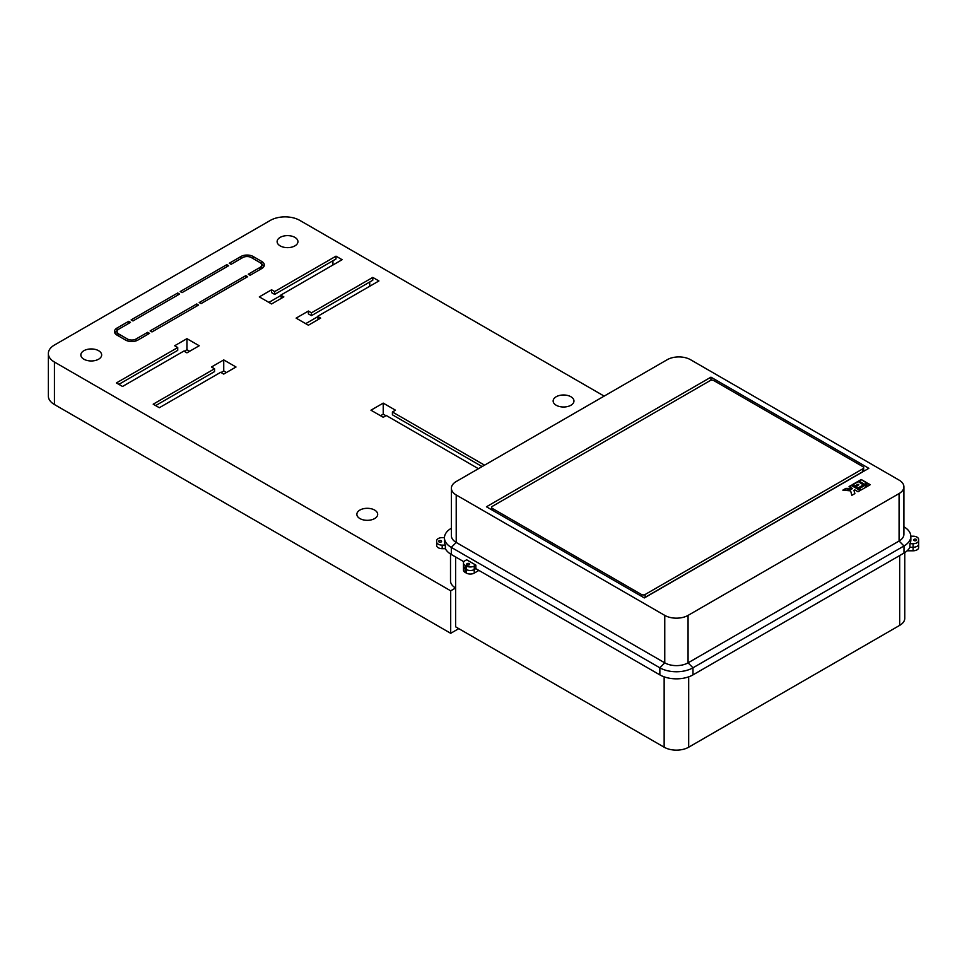 <?xml version="1.0" encoding="UTF-8"?>
<svg xmlns="http://www.w3.org/2000/svg" width="967" height="967" viewBox="0 0 967 967"><rect width="100%" height="100%" fill="white"/><g stroke="black" fill="none" stroke-linecap="round" stroke-linejoin="round"><path stroke-width="1.45" d="M374.628 510.068A10.407 6.007 0 0 0 363.29 508.763A10.407 6.007 0 0 0 356.859 514.323A10.407 6.007 0 0 0 359.917 518.566A10.407 6.007 0 0 0 371.255 519.871A10.407 6.007 0 0 0 377.686 514.323A10.407 6.007 0 0 0 374.628 510.068M570.917 396.748A10.407 6.007 0 0 0 559.567 395.443A10.407 6.007 0 0 0 553.148 400.991A10.407 6.007 0 0 0 556.194 405.246A10.407 6.007 0 0 0 567.544 406.551A10.407 6.007 0 0 0 573.963 400.991A10.407 6.007 0 0 0 570.917 396.748M294.899 237.386A10.407 6.007 0 0 0 283.549 236.081A10.407 6.007 0 0 0 277.118 241.641A10.407 6.007 0 0 0 280.176 245.884A10.407 6.007 0 0 0 291.514 247.189A10.407 6.007 0 0 0 297.945 241.641A10.407 6.007 0 0 0 294.899 237.386M98.61 350.707A10.407 6.007 0 0 0 87.272 349.401A10.407 6.007 0 0 0 80.841 354.962A10.407 6.007 0 0 0 83.887 359.204A10.407 6.007 0 0 0 95.237 360.51A10.407 6.007 0 0 0 101.656 354.962A10.407 6.007 0 0 0 98.61 350.707M904.774 552.58L904.774 618.288A17.346 10.021 180 0 1 899.685 625.371L688.685 747.201A17.346 10.021 180 0 1 664.148 747.201L455.602 626.797L455.602 587.984L450.695 590.813L450.695 633.312L54.442 404.544A20.815 12.015 180 0 1 48.35 396.035L48.35 353.547A20.815 12.015 0 0 0 54.442 362.045L54.442 404.544M226.81 266.783L226.81 264.656L180.188 291.575L182.026 292.626L228.647 265.72L226.81 264.656M114.831 332.999A8.679 5.004 180 0 1 117.007 330.883L117.249 330.738M128.671 323.437L128.671 321.322L117.007 328.043A8.679 5.004 0 0 0 114.469 331.584A8.679 5.004 0 0 0 117.007 335.126L125.601 340.082A8.679 5.004 0 0 0 137.87 340.082L149.522 333.361L147.685 332.297L147.685 334.425M128.671 321.322L130.509 322.374L118.856 329.106A6.068 3.505 0 0 0 117.08 331.584A6.068 3.505 0 0 0 118.856 334.062L127.439 339.018A6.068 3.505 0 0 0 136.033 339.018L147.685 332.297M177.735 292.989L131.125 319.896L132.963 320.959L179.572 294.053L177.735 292.989L177.735 295.116M196.748 303.964L150.139 330.883L151.976 331.935L198.598 305.028L196.748 303.964L196.748 306.092M201.051 303.614L247.661 276.695L245.823 275.631L199.202 302.55L201.051 303.614M117.249 335.271A6.068 3.505 180 0 1 117.08 334.425L117.08 331.584M261.525 264.16L261.767 264.305A8.679 5.004 180 0 1 263.955 266.421M261.767 264.305L261.767 261.465A8.679 5.004 0 0 1 264.317 265.006A8.679 5.004 0 0 1 261.767 268.548L250.115 275.281L248.277 274.217L259.93 267.484A6.068 3.505 0 0 0 261.706 265.006L261.706 267.847A6.068 3.505 180 0 1 261.525 268.693M308.388 311.048L308.388 313.876L311.459 315.653L372.791 280.237L372.791 277.408L311.459 312.812L308.388 311.048L296.12 318.131L308.388 325.214L320.657 318.131L317.587 316.354L378.931 280.95L372.791 277.408M317.587 316.354L318.203 319.545M369.732 282.013L369.732 286.256M317.587 316.789L305.693 323.655M271.582 303.964L283.851 296.881L280.781 295.116L342.125 259.7L335.996 256.158L274.652 291.575L271.582 289.798L259.313 296.881L271.582 303.964M332.926 260.764L332.926 265.006M335.996 256.158L335.996 258.987L274.652 294.403L271.582 292.626L271.582 289.798M280.781 295.539L268.886 302.405M280.781 295.116L281.397 298.295M155.651 405.596L214.541 371.606L214.541 368.765L153.197 404.182L159.337 407.723L220.669 372.307L223.74 374.084L236.008 367.001L223.74 359.917L211.471 367.001L214.541 368.765M226.435 372.525L223.74 370.965L221.044 372.525M223.74 370.965L223.74 359.917M118.856 384.358L177.735 350.356L177.735 347.528L116.403 382.932L122.531 386.474L183.875 351.069L186.933 352.834L199.202 345.751L186.933 338.668L174.676 345.751L177.735 347.528M189.641 351.275L186.933 349.716L184.238 351.275M186.933 349.716L186.933 338.668M385.918 415.725L383.222 414.166L383.222 403.118L370.953 410.201L383.222 417.285L386.292 415.52L478.411 468.705M484.552 465.163L392.421 411.978L395.491 410.201L383.222 403.118M383.222 414.166L380.527 415.725M392.421 411.978L392.421 414.807L482.098 466.577M458.793 628.635L450.695 633.312M604.157 396.107L299.806 220.391A20.815 12.015 0 0 0 270.361 220.391L54.442 345.038A20.815 12.015 0 0 0 48.35 353.547M450.695 590.813L54.442 362.045M261.767 261.465L253.185 256.509A8.679 5.004 0 0 0 240.916 256.509L229.264 263.242L231.101 264.305L242.753 257.573A6.068 3.505 0 0 1 251.347 257.573L259.93 262.528A6.068 3.505 0 0 1 261.706 265.006M455.602 556.956L455.602 587.984A17.346 10.021 180 0 1 450.513 580.901L450.513 553.994M475.837 565.103L474.241 566.021A5.548 3.203 180 0 1 466.396 566.021L465.042 565.248A5.548 3.203 180 0 1 463.423 562.975A5.548 3.203 180 0 1 465.042 560.715L466.638 559.784L475.837 565.103L475.837 568.644L474.241 569.563A5.548 3.203 180 0 1 466.396 569.563L465.042 568.789A5.548 3.203 180 0 1 463.423 566.517A5.548 3.203 0 0 0 465.042 568.789L466.396 569.563A5.548 3.203 0 0 0 474.241 569.563L475.837 568.644L659.857 674.881A23.426 13.526 0 0 0 692.976 674.881L692.976 667.798L688.069 662.842A16.487 9.513 0 0 1 664.764 662.842L664.764 615.387A16.487 9.513 0 0 0 688.069 615.387L899.08 493.569A16.487 9.513 0 0 0 903.903 486.836A16.487 9.513 0 0 0 899.08 480.103L690.523 359.7A16.487 9.513 0 0 0 667.218 359.7L456.219 481.53A16.487 9.513 0 0 0 451.384 488.25A16.487 9.513 0 0 0 456.219 494.983L664.764 615.387M918.65 540.505A5.548 3.203 180 0 1 913.102 543.72L909.923 543.72L909.923 547.262L913.102 547.262A5.548 3.203 0 0 0 918.65 544.046L918.65 539.405L918.65 544.046A5.548 3.203 180 0 1 913.102 547.262L909.923 547.262A23.426 13.526 0 0 1 903.988 553.064L692.976 674.881M311.459 315.653L311.459 312.812M274.652 294.403L274.652 291.575M245.823 277.759L245.823 275.631M463.423 562.975L463.423 570.059A5.548 3.203 0 0 0 465.042 572.331L466.396 573.105A5.548 3.203 0 0 0 474.241 573.105L478.907 570.409M907.143 550.791L913.102 550.791A5.548 3.203 0 0 0 918.65 547.588L918.65 544.046M863.652 467.714L863.652 470.542A2.599 1.499 180 0 1 862.89 471.606L862.89 468.777A2.599 1.499 0 0 0 863.652 467.714A2.599 1.499 0 0 0 862.89 466.65L713.839 380.599A2.599 1.499 0 0 0 710.153 380.599L492.408 506.309A2.599 1.499 0 0 0 491.635 507.373A2.599 1.499 0 0 0 492.408 508.437L641.459 594.5A2.599 1.499 0 0 0 645.134 594.5L862.89 468.777M645.134 594.5L645.134 597.328L862.89 471.606M645.134 597.328A2.599 1.499 180 0 1 643.974 597.715M439.066 541.979A1.475 0.846 180 0 1 438.631 541.375A1.475 0.846 180 0 1 439.55 540.589A1.475 0.846 180 0 1 441.157 540.771A1.475 0.846 180 0 1 441.581 541.375A1.475 0.846 180 0 1 440.674 542.161A1.475 0.846 180 0 1 439.066 541.979M914.141 540.565A1.475 0.846 180 0 1 913.706 539.961A1.475 0.846 180 0 1 914.613 539.175A1.475 0.846 180 0 1 916.22 539.356A1.475 0.846 180 0 1 916.656 539.961A1.475 0.846 180 0 1 915.749 540.746A1.475 0.846 180 0 1 914.141 540.565M910.841 536.202L913.102 536.202A5.548 3.203 180 0 1 917.018 537.144A5.548 3.203 180 0 1 918.65 539.405M467.134 564.813A1.475 0.846 180 0 1 466.698 564.22A1.475 0.846 180 0 1 467.605 563.435A1.475 0.846 180 0 1 469.213 563.616A1.475 0.846 180 0 1 469.648 564.22A1.475 0.846 180 0 1 468.741 565.006A1.475 0.846 180 0 1 467.134 564.813M710.95 377.166L486.449 506.781L644.336 597.932L868.837 468.318L710.95 377.166L710.95 380.285M451.384 488.25L451.384 535.706A16.487 9.513 0 0 0 456.219 542.439L664.764 662.842L659.857 667.798A23.426 13.526 0 0 0 692.976 667.798L903.988 545.98A23.426 13.526 0 0 0 910.841 536.419A23.426 13.526 0 0 0 903.988 526.858L903.903 526.81M903.988 553.064L903.988 545.98L899.08 541.024A16.487 9.513 0 0 0 903.903 534.292L903.903 486.836M863.7 484.709L857.983 481.409L852.338 484.66L854.792 486.087L857.983 484.237L858.793 484.709L855.602 486.558L858.055 487.972L863.7 484.709M866.976 482.823L861.246 479.523L858.793 480.937L864.522 484.237L866.976 482.823M866.976 486.606L864.522 485.18L858.877 488.444L861.331 489.858L866.976 486.606M851.842 495.334L854.876 493.593L853.97 490.329L854.792 489.858L858.055 491.744L860.509 490.329L851.516 485.132L849.062 486.558L852.338 488.444L845.883 488.395L842.849 490.148L850.609 490.861L851.842 495.334M870.252 484.709L867.798 483.295L865.344 484.709L867.798 486.135L870.252 484.709M899.08 493.569L899.08 541.024L688.069 662.842L688.069 615.387M451.384 528.224L451.311 528.272A23.426 13.526 0 0 0 444.445 537.833A23.426 13.526 0 0 0 451.311 547.395L659.857 667.798L659.857 674.881M444.445 537.833L444.445 541.375A23.426 13.526 0 0 0 445.364 545.134L445.364 548.676A23.426 13.526 0 0 0 451.311 554.478L463.858 561.73M909.923 543.72A23.426 13.526 0 0 0 910.841 539.961L910.841 536.419M445.364 548.676L442.197 548.676A5.548 3.203 180 0 1 436.637 545.473L436.637 540.819A5.548 3.203 180 0 1 442.197 537.616L444.445 537.616M445.364 545.134L442.197 545.134A5.548 3.203 180 0 1 436.637 541.931M869.877 484.926L867.798 483.295M867.798 483.718L865.707 484.926M852.338 488.444L851.516 489.338L845.883 488.818L843.478 490.196M860.147 490.547L851.516 485.567L849.437 486.764M854.768 493.641L853.97 490.329M866.613 486.812L864.522 485.18M864.522 485.615L859.252 488.649M866.613 483.041L861.246 479.523M861.246 479.946L859.167 481.143M863.338 484.926L857.983 481.409M858.793 484.709L855.976 486.764M857.983 481.832L852.701 484.878M899.685 625.371L899.685 555.542M664.148 747.201L664.148 676.84M117.007 330.883L117.007 328.043M136.033 340.892L136.033 339.018M688.685 676.84L688.685 747.201M240.916 258.636L240.916 256.509M253.185 258.636L253.185 256.509M118.856 336.19L118.856 334.062M127.439 340.892L127.439 339.018M259.93 269.612L259.93 267.484M474.241 573.105L474.241 566.021M466.396 573.105L466.396 566.021M465.042 572.331L465.042 565.248M913.102 550.791L913.102 543.72M492.408 508.437L492.408 510.213M641.459 596.264L641.459 594.5M456.219 494.983L456.219 542.439L451.311 547.395L451.311 554.478M442.197 545.134L442.197 548.676M491.635 509.766L491.635 507.373"/></g></svg>
